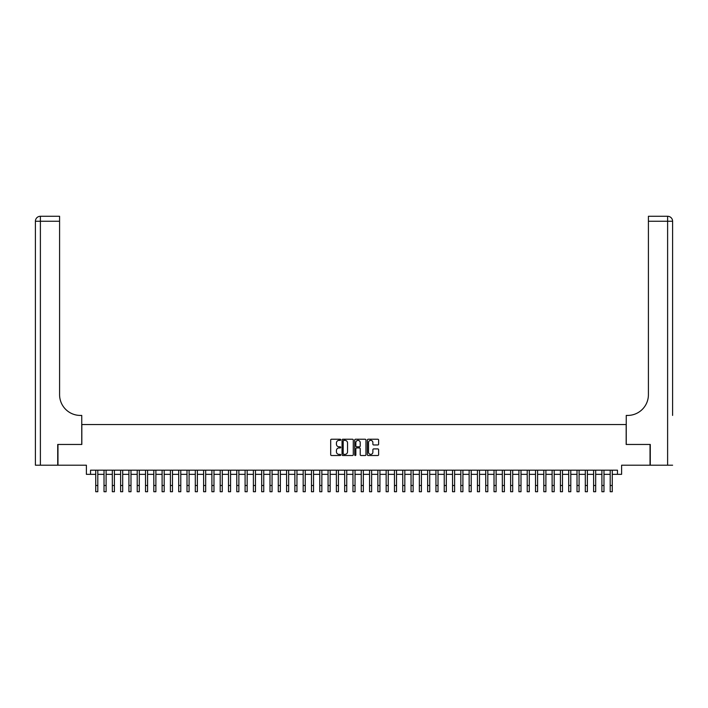<?xml version="1.0" encoding="UTF-8"?>
<svg xmlns="http://www.w3.org/2000/svg" width="708" height="708" viewBox="0 0 708 708"><rect width="100%" height="100%" fill="white"/><g stroke="black" fill="none" stroke-linecap="round" stroke-linejoin="round"><path stroke-width="1.06" d="M340.725 439.801A0.566 0.566 0 0 0 340.15 439.226L331.503 439.226A0.814 0.814 0 0 0 330.689 440.04L330.689 454.704A0.814 0.814 0 0 0 331.503 455.518L340.15 455.518A0.566 0.566 0 0 0 340.725 454.952A0.566 0.566 0 0 0 340.15 454.377L339.035 454.377A2.611 2.611 0 0 1 336.424 451.775L336.424 450.554A2.611 2.611 0 0 1 339.035 447.943L340.15 447.943A0.566 0.566 0 0 0 340.725 447.376A0.566 0.566 0 0 0 340.15 446.801L339.035 446.801A2.611 2.611 0 0 1 336.424 444.199L336.424 442.978A2.611 2.611 0 0 1 339.035 440.367L340.15 440.367A0.566 0.566 0 0 0 340.725 439.801M377.806 444.969A0.814 0.814 0 0 0 378.621 444.155L378.621 440.04A0.814 0.814 0 0 0 377.806 439.226L368.195 439.226A0.814 0.814 0 0 0 367.381 440.04L367.381 454.704A0.814 0.814 0 0 0 368.195 455.518L377.806 455.518A0.814 0.814 0 0 0 378.621 454.704L378.621 449.73A0.814 0.814 0 0 0 377.806 448.916L373.691 448.916A0.814 0.814 0 0 0 372.877 449.73L372.877 452.2A2.177 2.177 0 0 1 370.7 454.377A2.177 2.177 0 0 1 368.523 452.2L368.523 442.544A2.177 2.177 0 0 1 370.7 440.367A2.177 2.177 0 0 1 372.877 442.544L372.877 444.155A0.814 0.814 0 0 0 373.691 444.969L377.806 444.969M90.535 474.342L90.535 470.192L617.465 470.192L617.465 474.342L621.606 474.342L621.606 465.209L650.033 465.209L650.033 444.465L626.173 444.465L626.173 424.552L81.827 424.552L81.827 444.465L57.968 444.465L57.968 465.209L86.394 465.209L86.394 474.342L95.73 474.342M353.283 440.04A0.814 0.814 0 0 0 352.469 439.226L342.858 439.226A0.814 0.814 0 0 0 342.044 440.04L342.044 454.704A0.814 0.814 0 0 0 342.858 455.518L352.469 455.518A0.814 0.814 0 0 0 353.283 454.704L353.283 440.04M355.531 439.226L365.142 439.226A0.814 0.814 0 0 1 365.956 440.04L365.956 454.704A0.814 0.814 0 0 1 365.142 455.518L361.027 455.518A0.814 0.814 0 0 1 360.213 454.704L360.213 448.757A0.814 0.814 0 0 0 359.399 447.943L356.664 447.943A0.814 0.814 0 0 0 355.85 448.757L355.85 454.952A0.566 0.566 0 0 1 355.283 455.518A0.566 0.566 0 0 1 354.717 454.952L354.717 440.04A0.814 0.814 0 0 1 355.531 439.226M97.801 474.342L104.023 474.342M106.103 474.342L112.324 474.342M114.395 474.342L120.617 474.342M122.696 474.342L128.918 474.342M130.989 474.342L137.219 474.342M139.29 474.342L145.512 474.342M147.591 474.342L153.813 474.342M155.884 474.342L162.105 474.342M164.185 474.342L170.407 474.342M172.487 474.342L178.708 474.342M180.779 474.342L187.001 474.342M189.08 474.342L195.302 474.342M197.373 474.342L203.603 474.342M205.674 474.342L211.896 474.342M213.975 474.342L220.197 474.342M222.268 474.342L228.489 474.342M230.569 474.342L236.791 474.342M238.861 474.342L245.092 474.342M247.163 474.342L253.384 474.342M255.464 474.342L261.686 474.342M263.757 474.342L269.987 474.342M272.058 474.342L278.279 474.342M280.359 474.342L286.581 474.342M288.652 474.342L294.873 474.342M296.953 474.342L303.174 474.342M305.245 474.342L311.476 474.342M313.547 474.342L319.768 474.342M321.848 474.342L328.07 474.342M330.14 474.342L336.371 474.342M338.442 474.342L344.663 474.342M346.743 474.342L352.965 474.342M355.035 474.342L361.257 474.342M363.337 474.342L369.558 474.342M371.629 474.342L377.86 474.342M379.93 474.342L386.152 474.342M388.232 474.342L394.453 474.342M396.524 474.342L402.755 474.342M404.826 474.342L411.047 474.342M413.127 474.342L419.348 474.342M421.419 474.342L427.641 474.342M429.721 474.342L435.942 474.342M438.013 474.342L444.243 474.342M446.314 474.342L452.536 474.342M454.616 474.342L460.837 474.342M462.908 474.342L469.139 474.342M471.209 474.342L477.431 474.342M479.511 474.342L485.732 474.342M487.803 474.342L494.025 474.342M496.104 474.342L502.326 474.342M504.397 474.342L510.627 474.342M512.698 474.342L518.92 474.342M521 474.342L527.221 474.342M529.292 474.342L535.514 474.342M537.593 474.342L543.815 474.342M545.895 474.342L552.116 474.342M554.187 474.342L560.409 474.342M562.488 474.342L568.71 474.342M570.781 474.342L577.011 474.342M579.082 474.342L585.304 474.342M587.383 474.342L593.605 474.342M595.676 474.342L601.897 474.342M603.977 474.342L610.199 474.342M612.27 474.342L617.465 474.342M343.761 440.367A0.566 0.566 0 0 0 343.185 440.942L343.185 453.81A0.566 0.566 0 0 0 343.761 454.377L344.938 454.377A2.611 2.611 0 0 0 347.548 451.775L347.548 442.978A2.611 2.611 0 0 0 344.938 440.367L343.761 440.367M360.213 442.589A2.177 2.177 0 0 0 358.036 440.411A2.177 2.177 0 0 0 355.85 442.589L355.85 445.987A0.814 0.814 0 0 0 356.664 446.801L359.399 446.801A0.814 0.814 0 0 0 360.213 445.987L360.213 442.589M95.73 485.502L97.801 485.502L97.801 491.724L95.73 491.724L95.73 470.192M97.801 485.502L97.801 470.192M57.72 444.465L81.747 444.465L81.747 415.428L80.331 415.428A20.744 20.744 0 0 1 59.587 394.683L59.587 221.25L40.383 221.25L40.383 465.209L57.72 465.209L57.72 444.465M40.383 465.209L35.4 465.209L35.4 221.25A4.983 4.983 0 0 1 40.383 216.276L59.587 216.276L59.587 221.25M80.331 415.428A20.744 20.744 0 0 1 59.587 394.683M40.383 216.276A4.983 4.983 0 0 0 35.4 221.25L40.383 221.25L40.383 216.276M672.6 465.209L650.28 465.209L650.28 444.465L626.253 444.465L626.253 415.428L627.669 415.428A20.744 20.744 0 0 0 648.413 394.683L648.413 216.276L667.617 216.276A4.983 4.983 0 0 1 672.6 221.25L672.6 415.428M627.669 415.428A20.744 20.744 0 0 0 648.413 394.683M667.617 465.209L667.617 221.25L672.6 221.25A4.983 4.983 0 0 0 667.617 216.276L667.617 221.25L648.413 221.25M104.023 491.724L106.103 491.724L104.023 491.724L104.023 470.192M106.103 491.724L106.103 470.192M112.324 491.724L114.395 491.724L112.324 491.724L112.324 470.192M114.395 491.724L114.395 470.192M120.617 491.724L122.696 491.724L120.617 491.724L120.617 470.192M122.696 491.724L122.696 470.192M128.918 491.724L130.989 491.724L128.918 491.724L128.918 470.192M130.989 491.724L130.989 470.192M137.219 491.724L139.29 491.724L137.219 491.724L137.219 470.192M139.29 491.724L139.29 470.192M145.512 491.724L147.591 491.724L145.512 491.724L145.512 470.192M147.591 491.724L147.591 470.192M153.813 491.724L155.884 491.724L153.813 491.724L153.813 470.192M155.884 491.724L155.884 470.192M162.105 491.724L164.185 491.724L162.105 491.724L162.105 470.192M164.185 491.724L164.185 470.192M170.407 491.724L172.487 491.724L170.407 491.724L170.407 470.192M172.487 491.724L172.487 470.192M178.708 491.724L180.779 491.724L178.708 491.724L178.708 470.192M180.779 491.724L180.779 470.192M187.001 491.724L189.08 491.724L187.001 491.724L187.001 470.192M189.08 491.724L189.08 470.192M195.302 491.724L197.373 491.724L195.302 491.724L195.302 470.192M197.373 491.724L197.373 470.192M203.603 491.724L205.674 491.724L203.603 491.724L203.603 470.192M205.674 491.724L205.674 470.192M211.896 491.724L213.975 491.724L211.896 491.724L211.896 470.192M213.975 491.724L213.975 470.192M220.197 491.724L222.268 491.724L220.197 491.724L220.197 470.192M222.268 491.724L222.268 470.192M228.489 491.724L230.569 491.724L228.489 491.724L228.489 470.192M230.569 491.724L230.569 470.192M236.791 491.724L238.861 491.724L236.791 491.724L236.791 470.192M238.861 491.724L238.861 470.192M245.092 491.724L247.163 491.724L245.092 491.724L245.092 470.192M247.163 491.724L247.163 470.192M253.384 491.724L255.464 491.724L253.384 491.724L253.384 470.192M255.464 491.724L255.464 470.192M261.686 491.724L263.757 491.724L261.686 491.724L261.686 470.192M263.757 491.724L263.757 470.192M269.987 491.724L272.058 491.724L269.987 491.724L269.987 470.192M272.058 491.724L272.058 470.192M278.279 491.724L280.359 491.724L278.279 491.724L278.279 470.192M280.359 491.724L280.359 470.192M286.581 491.724L288.652 491.724L286.581 491.724L286.581 470.192M288.652 491.724L288.652 470.192M294.873 491.724L296.953 491.724L294.873 491.724L294.873 470.192M296.953 491.724L296.953 470.192M303.174 491.724L305.245 491.724L303.174 491.724L303.174 470.192M305.245 491.724L305.245 470.192M311.476 491.724L313.547 491.724L311.476 491.724L311.476 470.192M313.547 491.724L313.547 470.192M319.768 491.724L321.848 491.724L319.768 491.724L319.768 470.192M321.848 491.724L321.848 470.192M328.07 491.724L330.14 491.724L328.07 491.724L328.07 470.192M330.14 491.724L330.14 470.192M336.371 491.724L338.442 491.724L336.371 491.724L336.371 470.192M338.442 491.724L338.442 470.192M344.663 491.724L346.743 491.724L344.663 491.724L344.663 470.192M346.743 491.724L346.743 470.192M352.965 491.724L355.035 491.724L352.965 491.724L352.965 470.192M355.035 491.724L355.035 470.192M361.257 491.724L363.337 491.724L361.257 491.724L361.257 470.192M363.337 491.724L363.337 470.192M369.558 491.724L371.629 491.724L369.558 491.724L369.558 470.192M371.629 491.724L371.629 470.192M377.86 491.724L379.93 491.724L377.86 491.724L377.86 470.192M379.93 491.724L379.93 470.192M386.152 491.724L388.232 491.724L386.152 491.724L386.152 470.192M388.232 491.724L388.232 470.192M394.453 491.724L396.524 491.724L394.453 491.724L394.453 470.192M396.524 491.724L396.524 470.192M402.755 491.724L404.826 491.724L402.755 491.724L402.755 470.192M404.826 491.724L404.826 470.192M411.047 491.724L413.127 491.724L411.047 491.724L411.047 470.192M413.127 491.724L413.127 470.192M419.348 491.724L421.419 491.724L419.348 491.724L419.348 470.192M421.419 491.724L421.419 470.192M427.641 491.724L429.721 491.724L427.641 491.724L427.641 470.192M429.721 491.724L429.721 470.192M435.942 491.724L438.013 491.724L435.942 491.724L435.942 470.192M438.013 491.724L438.013 470.192M444.243 491.724L446.314 491.724L444.243 491.724L444.243 470.192M446.314 491.724L446.314 470.192M452.536 491.724L454.616 491.724L452.536 491.724L452.536 470.192M454.616 491.724L454.616 470.192M460.837 491.724L462.908 491.724L460.837 491.724L460.837 470.192M462.908 491.724L462.908 470.192M469.139 491.724L471.209 491.724L469.139 491.724L469.139 470.192M471.209 491.724L471.209 470.192M477.431 491.724L479.511 491.724L477.431 491.724L477.431 470.192M479.511 491.724L479.511 470.192M485.732 491.724L487.803 491.724L485.732 491.724L485.732 470.192M487.803 491.724L487.803 470.192M494.025 491.724L496.104 491.724L494.025 491.724L494.025 470.192M496.104 491.724L496.104 470.192M502.326 491.724L504.397 491.724L502.326 491.724L502.326 470.192M504.397 491.724L504.397 470.192M510.627 491.724L512.698 491.724L510.627 491.724L510.627 470.192M512.698 491.724L512.698 470.192M518.92 491.724L521 491.724L518.92 491.724L518.92 470.192M521 491.724L521 470.192M527.221 491.724L529.292 491.724L527.221 491.724L527.221 470.192M529.292 491.724L529.292 470.192M535.514 491.724L537.593 491.724L535.514 491.724L535.514 470.192M537.593 491.724L537.593 470.192M543.815 491.724L545.895 491.724L543.815 491.724L543.815 470.192M545.895 491.724L545.895 470.192M552.116 491.724L554.187 491.724L552.116 491.724L552.116 470.192M554.187 491.724L554.187 470.192M560.409 491.724L562.488 491.724L560.409 491.724L560.409 470.192M562.488 491.724L562.488 470.192M568.71 491.724L570.781 491.724L568.71 491.724L568.71 470.192M570.781 491.724L570.781 470.192M577.011 491.724L579.082 491.724L577.011 491.724L577.011 470.192M579.082 491.724L579.082 470.192M585.304 491.724L587.383 491.724L585.304 491.724L585.304 470.192M587.383 491.724L587.383 470.192M593.605 491.724L595.676 491.724L593.605 491.724L593.605 470.192M595.676 491.724L595.676 470.192M601.897 491.724L603.977 491.724L601.897 491.724L601.897 470.192M603.977 491.724L603.977 470.192M610.199 491.724L612.27 491.724L610.199 491.724L610.199 470.192M612.27 491.724L612.27 470.192M104.023 485.502L106.103 485.502M112.324 485.502L114.395 485.502M120.617 485.502L122.696 485.502M128.918 485.502L130.989 485.502M137.219 485.502L139.29 485.502M145.512 485.502L147.591 485.502M153.813 485.502L155.884 485.502M162.105 485.502L164.185 485.502M170.407 485.502L172.487 485.502M178.708 485.502L180.779 485.502M187.001 485.502L189.08 485.502M195.302 485.502L197.373 485.502M203.603 485.502L205.674 485.502M211.896 485.502L213.975 485.502M220.197 485.502L222.268 485.502M228.489 485.502L230.569 485.502M236.791 485.502L238.861 485.502M245.092 485.502L247.163 485.502M253.384 485.502L255.464 485.502M261.686 485.502L263.757 485.502M269.987 485.502L272.058 485.502M278.279 485.502L280.359 485.502M286.581 485.502L288.652 485.502M294.873 485.502L296.953 485.502M303.174 485.502L305.245 485.502M311.476 485.502L313.547 485.502M319.768 485.502L321.848 485.502M328.07 485.502L330.14 485.502M336.371 485.502L338.442 485.502M344.663 485.502L346.743 485.502M352.965 485.502L355.035 485.502M361.257 485.502L363.337 485.502M369.558 485.502L371.629 485.502M377.86 485.502L379.93 485.502M386.152 485.502L388.232 485.502M394.453 485.502L396.524 485.502M402.755 485.502L404.826 485.502M411.047 485.502L413.127 485.502M419.348 485.502L421.419 485.502M427.641 485.502L429.721 485.502M435.942 485.502L438.013 485.502M444.243 485.502L446.314 485.502M452.536 485.502L454.616 485.502M460.837 485.502L462.908 485.502M469.139 485.502L471.209 485.502M477.431 485.502L479.511 485.502M485.732 485.502L487.803 485.502M494.025 485.502L496.104 485.502M502.326 485.502L504.397 485.502M510.627 485.502L512.698 485.502M518.92 485.502L521 485.502M527.221 485.502L529.292 485.502M535.514 485.502L537.593 485.502M543.815 485.502L545.895 485.502M552.116 485.502L554.187 485.502M560.409 485.502L562.488 485.502M568.71 485.502L570.781 485.502M577.011 485.502L579.082 485.502M585.304 485.502L587.383 485.502M593.605 485.502L595.676 485.502M601.897 485.502L603.977 485.502M610.199 485.502L612.27 485.502"/></g></svg>
